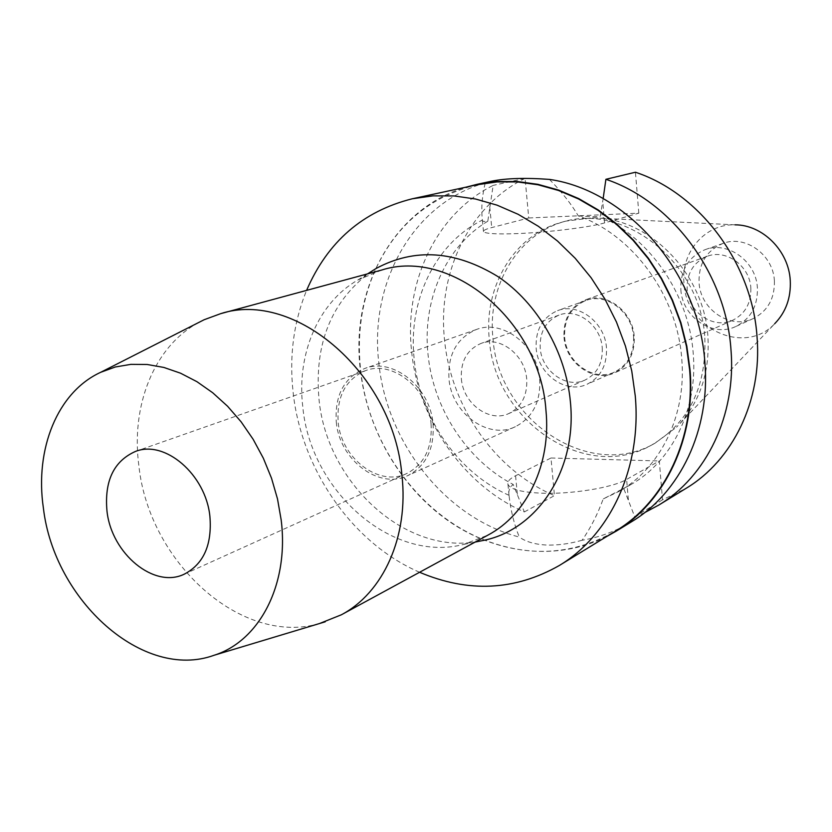 <?xml version="1.0" encoding="UTF-8"?>
<svg xmlns="http://www.w3.org/2000/svg" width="832" height="832" viewBox="0 0 832 832"><rect width="100%" height="100%" fill="white"/><g stroke="black" fill="none" stroke-linecap="round" stroke-linejoin="round"><path stroke-width="0.62" stroke-dasharray="4.16 3.12" d="M592.602 217.838L735.041 224.838C705.245 223.631 680.846 252.148 683.966 282.942C685.61 328.578 744.494 356.117 774.686 323.731L676.52 427.18C699.452 403.541 709.914 373.36 707.918 336.638C704.288 273.426 648.658 217.298 592.602 217.838L565.802 221.135C517.92 233.553 487.126 285.407 492.97 338.374C498.129 419.474 589.046 481.437 654.857 443.31L676.52 427.18M774.394 280.821C774.79 298.49 767.728 311.074 753.23 318.573C730.402 329.878 700.284 309.556 699.046 282.589C698.589 263.494 706.597 250.422 723.091 243.391C745.368 234.666 773.313 254.79 774.394 280.821M680.846 289.588C682.157 317.106 712.785 337.906 735.966 326.425C750.693 318.791 757.838 305.968 757.401 287.945C756.257 261.362 727.802 240.781 705.182 249.631C688.449 256.786 680.326 270.109 680.846 289.588M750.849 288.08C751.213 303.181 745.202 313.893 732.805 320.206C713.554 329.576 688.23 312.281 687.149 289.453C686.733 273.343 693.41 262.298 707.19 256.308C726.055 248.758 749.882 265.907 750.849 288.08M563.992 337.147C565.531 363.043 593.674 383.063 614.796 372.767C628.389 365.81 634.868 353.735 634.244 336.565C632.85 311.324 606.237 291.491 585.551 299.822C570.45 306.436 563.264 318.874 563.992 337.147M633.558 336.575C634.171 353.423 627.806 365.269 614.463 372.091C593.757 382.169 566.166 362.534 564.647 337.137C563.94 319.228 570.981 307.029 585.78 300.539C606.07 292.354 632.185 311.813 633.558 336.575M606.476 347.828C604.999 322.369 578.261 302.297 557.586 310.648C542.516 317.273 535.371 329.784 536.162 348.182C537.794 374.265 565.989 394.524 587.09 384.249C600.694 377.291 607.152 365.144 606.476 347.828M602.254 347.849C602.857 363.189 597.126 373.922 585.052 380.047C566.457 389.012 541.653 371.145 540.218 348.161C539.531 331.978 545.792 320.965 559.01 315.099C577.283 307.632 600.943 325.354 602.254 347.849M461.365 378.83C463.112 403.499 489.372 422.926 508.882 413.514C521.55 407.056 527.488 395.585 526.708 379.101C525.117 354.91 499.98 335.65 480.823 343.512C466.96 349.69 460.481 361.462 461.365 378.83M539.718 379.153C540.779 401.814 532.667 417.664 515.382 426.681C488.197 440.201 451.412 413.161 448.958 378.778C447.689 354.432 456.851 338 476.424 329.493C502.934 318.989 537.545 345.696 539.718 379.153M336.305 422.115C339.425 459.774 378.924 489.965 407.742 475.613C426.057 466.003 434.502 448.75 433.056 423.842C430.258 387.057 392.881 357.261 364.801 368.462C344.074 377.541 334.578 395.429 336.305 422.115M431.07 423.81C432.453 447.751 424.33 464.329 406.702 473.543C379.049 487.261 341.172 458.286 338.177 422.146C336.534 396.562 345.623 379.402 365.477 370.677C392.444 359.861 428.376 388.482 431.07 423.81M319.582 623.511C241.478 646.474 149.292 562.567 138.954 466.419C130.603 405.902 153.962 346.497 198.89 322.41M381.701 270.036L357.833 280.02C317.855 302.973 296.431 354.723 302.806 407.025C310.502 491.026 391.924 563.285 463.798 544.378L487.958 535.111M477.786 541.549C404.851 555.152 326.664 482.446 318.999 399.246C314.174 344.157 331.136 301.87 369.897 272.397M419.588 572.27C352.633 543.452 301.61 469.893 293.186 392.912C289.11 356.47 293.571 322.306 306.592 290.389M477.017 184.777C430.643 196.269 396.947 224.203 375.929 268.58C361.93 299.811 356.814 333.414 360.599 369.408C368.212 443.83 418.777 514.488 484.775 540.145C530.639 557.721 574.309 554.642 615.774 530.93M606.601 536.546C557.045 561.548 496.08 554.154 448.126 520.718C400.244 486.98 367.006 429.343 360.277 369.408C350.407 288.496 394.014 207.969 466.502 187.044M644.758 512.574L634.722 516.745L623.698 488.384L603.21 498.94C597.615 514.353 590.564 528.122 582.078 540.27C599.622 537.306 616.106 531.138 631.53 521.758M485.222 182.926C413.015 203.206 369.179 282.88 378.83 362.939C386.693 443.165 445.983 518.242 519.303 537.056C514.197 524.555 510.786 510.817 509.08 495.82L509.018 495.279C508.269 490.911 509.652 487.302 513.178 484.453L524.337 511.93C463.694 485.649 418.382 420.254 411.632 351.499C403.884 282.87 435.802 213.897 493.137 185.401L487.812 221.177C483.974 221.749 482.165 221.385 482.373 220.085L482.342 219.606C481.104 208.208 482.071 195.978 485.222 182.926L491.764 181.158M582.078 540.27C569.078 543.93 556.93 545.501 545.646 544.991C534.404 544.284 525.626 541.642 519.303 537.056M525.075 178.37C468.822 206.138 437.206 273.281 444.548 340.028C450.892 406.9 495.134 470.382 554.466 495.643L550.982 457.995L515.57 475.748C509.746 478.691 507.208 481.551 507.967 484.318C510.12 489.237 521.061 492.18 540.779 493.147C570.835 494.51 612.789 487.718 626.621 479.409L659.308 460.959L662.511 499.803L686.119 488.311M549.432 179.4C561.902 192.098 571.511 204.256 578.261 215.883C633.048 235.186 677.456 295.859 681.772 359.081C686.65 415.376 660.348 468.322 618.623 491.598L603.21 498.94M528.746 217.974L638.82 213.158L604.604 222.903C590.086 227.24 546.967 232.523 516.422 233.626C496.382 234.322 485.41 233.667 483.506 231.681C482.893 230.526 485.638 229.164 491.733 227.573L528.746 217.974L525.086 178.422M578.261 215.883C587.538 216.819 594.859 216.954 600.257 216.299L603.148 198.609M509.018 495.279C458.151 473.044 419.9 417.643 414.222 359.549C407.69 301.548 434.595 243.714 482.373 220.085M487.812 221.177C445.234 246.719 422.126 300.706 428.043 354.63C433.316 408.626 466.981 460.439 513.178 484.453M524.826 178.422L493.137 185.401M524.337 511.93L554.466 495.643M550.982 457.995L659.308 460.959M638.82 213.158L635.43 172.234M704.839 338.031C706.482 387.244 688.761 422.906 651.674 445.037C585.697 483.257 494.562 421.044 489.351 339.685C483.475 286.551 514.301 234.53 562.307 222.092C624.218 202.394 701.043 262.798 704.839 338.031M623.698 488.384L630.51 484.786C671.892 461.698 697.996 409.354 693.243 353.766C689.198 295.121 650.364 238.285 600.257 216.299M662.511 499.803L634.722 516.745M628.378 499.866L626.621 479.409M515.57 475.748L517.473 495.56M489.736 206.762L491.733 227.573M604.604 222.903L602.763 201.375M753.23 318.573L735.966 326.425M723.091 243.391L705.182 249.631M732.805 320.206L614.796 372.767M707.19 256.308L585.551 299.822M614.463 372.091L587.09 384.249M585.78 300.539L557.586 310.648M585.052 380.047L508.882 413.514M559.01 315.099L480.823 343.512M515.382 426.681L407.742 475.613M476.424 329.493L364.801 368.462M406.702 473.543L184.465 574.07M365.477 370.677L135.325 451.495M463.798 544.378L475.114 542.09M357.833 280.02L367.588 273.863M507.967 484.318L509.08 495.82M483.506 231.681L482.342 219.606M630.51 484.786L618.623 491.598M654.857 443.31L651.674 445.037M565.802 221.135L562.307 222.092"/><path stroke-width="1.25" d="M774.686 323.731C785.897 312.135 791.097 297.71 790.254 280.457C788.767 250.827 762.601 224.723 735.041 224.838M106.995 511.212C111.55 553.727 154.242 589.129 184.465 574.07C203.726 563.888 212.202 544.638 209.893 516.308C205.743 474.448 164.778 439.504 135.325 451.495C113.703 461.188 104.26 481.094 106.995 511.212M281.154 519.844C289.328 584.272 259.584 641.035 214.105 655.262C143.364 681.034 54.101 600.527 43.389 508.061C34.674 449.176 57.366 392.184 100.672 372.31L115.326 366.985L130.926 364.354L147.191 364.489L163.842 367.442L180.534 373.194L196.934 381.68L212.722 392.766L227.562 406.234L241.134 421.855L253.146 439.306L263.349 458.234L271.523 478.244L277.503 498.93L281.154 519.844M198.89 322.41L204.142 319.738L220.594 313.685C294.798 289.38 393.692 373.859 401.939 475.353C408.866 536.661 383.23 592.769 341.307 614.817L319.582 623.511M341.307 614.817L487.958 535.111C526.989 514.519 551.325 464.266 545.948 410.259C539.999 320.871 450.923 247.728 381.701 270.036L220.594 313.685M367.588 273.863L376.106 268.476C414.606 247.77 455.25 250.484 498.014 276.63C537.399 303.046 565.874 352.061 570.409 401.95C577.21 469.071 538.366 528.549 484.983 540.103L477.786 541.549M376.106 268.476L369.897 272.397M306.592 290.389C327.6 241.738 362.825 211.203 412.266 198.786L432.89 195.863L454.116 195.936L475.634 199.035L497.089 205.171L518.128 214.302L538.387 226.314L557.534 241.051L575.214 258.284L591.115 277.742L604.937 299.104L616.45 322.015L625.435 346.07L631.738 370.854L635.263 395.928C641.784 468.094 610.074 535.205 559.281 565.521C514.946 590.689 468.385 592.946 419.588 572.27M559.281 565.521L615.774 530.93C664.737 501.675 695.448 437.923 689.634 369.834L686.41 346.174L680.534 322.816L672.079 300.165L661.211 278.616L648.107 258.523L633.017 240.24L616.19 224.068L597.948 210.246L578.594 198.994L558.48 190.466L537.93 184.756L517.286 181.917L496.87 181.938L477.017 184.777L412.266 198.786M466.502 187.044L476.996 184.35L496.902 181.511L517.348 181.501L538.034 184.35L558.615 190.081L578.781 198.63L598.166 209.914L616.45 223.766L633.298 239.98L648.43 258.294L661.554 278.429L672.443 300.03L680.909 322.722L686.806 346.122L690.03 369.834C695.843 438.058 665.09 501.925 616.054 531.242L606.601 536.546M616.054 531.242L631.53 521.758C680.046 492.752 710.507 429.811 704.881 362.7C699.421 273.333 627.526 190.538 549.432 179.4C525.45 177.663 506.23 178.246 491.764 181.158L476.996 184.35M605.904 179.306C672.09 201.323 726.211 274.113 731.006 350.147C736.31 415.282 706.389 476.58 658.819 505.034L686.119 488.311C732.711 460.418 762.081 400.795 757.089 337.626C752.617 263.879 700.034 193.461 635.43 172.234L605.904 179.306L603.148 198.609M658.819 505.034L644.758 512.574M214.105 655.262L325.229 621.806M100.672 372.31L204.142 319.738M475.114 542.09L484.983 540.103"/></g></svg>
